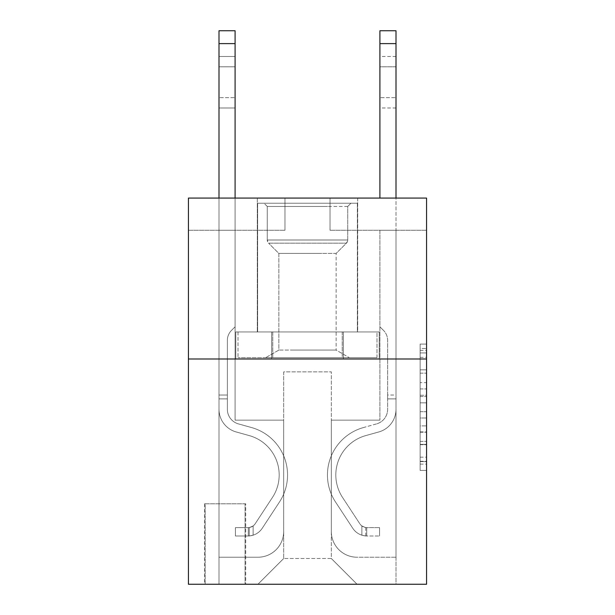 <?xml version="1.0" encoding="UTF-8"?>
<svg xmlns="http://www.w3.org/2000/svg" width="615" height="615" viewBox="0 0 615 615"><rect width="100%" height="100%" fill="white"/><g stroke="black" fill="none" stroke-linecap="round" stroke-linejoin="round"><path stroke-width="0.46" stroke-dasharray="3.08 2.31" d="M420.13 382.622L420.13 402.84L426.564 402.84L426.564 464.117L426.564 350.404L426.564 402.84L420.13 402.84L420.13 348.505L420.13 470.437L420.13 344.085L420.13 461.588L426.564 461.588L420.13 461.588L426.564 461.588L420.13 461.588L420.13 441.37L420.13 470.437L426.564 470.437L426.564 344.085L426.564 461.273L426.564 411.681L420.13 411.681L426.564 411.681L426.564 441.37L426.564 352.925L420.13 352.925L426.564 352.925L426.564 470.437L426.564 350.404L426.564 470.437L420.13 470.437L420.13 344.085L426.564 344.085L426.564 350.404L426.564 344.085L426.564 350.404L426.564 344.085L426.564 348.505L426.564 344.085L420.13 344.085L420.13 352.925L426.564 352.925L420.13 352.925L420.13 382.622L426.564 382.622M357.699 198.084L357.699 331.954L257.301 331.954L357.699 331.954L257.301 331.954L357.699 331.954L357.699 198.084L257.301 198.084L257.301 331.954L257.301 198.084L357.699 198.084M245.716 503.8L204.526 503.8L245.716 503.8L245.716 584.25L204.526 584.25L245.716 584.25M204.526 503.8L204.526 584.25M426.564 395.253L426.564 388.941L426.564 395.253L420.13 395.253L420.13 369.83L420.13 444.691L420.13 425.895L426.564 425.895L420.13 425.895L420.13 470.437L426.564 470.437L420.13 470.437L426.564 470.437L420.13 470.437L420.13 344.085L426.564 344.085L420.13 344.085L426.564 344.085L420.13 344.085L420.13 395.253L426.564 395.253M426.564 358.991L426.564 584.25L188.436 584.25L188.436 358.991L426.564 358.991L426.564 198.084L330.024 198.084L426.564 198.084L426.564 230.264L426.564 198.084L188.436 198.084L284.976 198.084L188.436 198.084L188.436 358.991L426.564 358.991L188.436 358.991M426.564 230.264L330.024 230.264L426.564 230.264M379.909 230.264L395.999 230.264L379.909 230.264L395.999 230.264L379.909 230.264L395.999 230.264L379.909 230.264L395.999 230.264L379.909 230.264L395.999 230.264L379.909 230.264L395.999 230.264L379.909 230.264L379.909 420.13L331.316 420.13L331.316 558.505L283.684 558.505L331.316 558.505L357.061 584.25L395.999 584.25L395.999 230.264L395.999 584.25L257.939 584.25L357.061 584.25L331.316 558.505L357.061 584.25L331.316 558.505L331.316 371.86L331.316 531.475A25.745 25.745 0 0 0 357.061 557.221L395.999 557.221L395.999 230.264L395.999 557.221L395.999 230.264L395.999 557.221L395.999 230.264L395.999 557.221L395.999 230.264L395.999 557.221L357.061 557.221A25.745 25.745 0 0 1 331.316 531.475A25.745 25.745 0 0 0 357.061 557.221A25.745 25.745 0 0 1 331.316 531.475A25.745 25.745 0 0 0 357.061 557.221A25.745 25.745 0 0 1 331.316 531.475A25.745 25.745 0 0 0 357.061 557.221A25.745 25.745 0 0 1 331.316 531.475A25.745 25.745 0 0 0 357.061 557.221A25.745 25.745 0 0 1 331.316 531.475L331.316 420.13L331.316 531.475L331.316 420.13L331.316 531.475L331.316 420.13L331.316 531.475L331.316 420.13L331.316 531.475L331.316 420.13L379.909 420.13L331.316 420.13L379.909 420.13L331.316 420.13L379.909 420.13L331.316 420.13L379.909 420.13L331.316 420.13L379.909 420.13L331.316 420.13L379.909 420.13L379.909 230.264M188.436 230.264L284.976 230.264L188.436 230.264L188.436 198.084L188.436 230.264M219.002 230.264L235.091 230.264L219.002 230.264L235.091 230.264L219.002 230.264L235.091 230.264L219.002 230.264L235.091 230.264L219.002 230.264L235.091 230.264L219.002 230.264L235.091 230.264L219.002 230.264L219.002 584.25L257.939 584.25L283.684 558.505L283.684 420.13L235.091 420.13L235.091 230.264L235.091 420.13L235.091 230.264L235.091 420.13L235.091 230.264L235.091 420.13L235.091 230.264L235.091 420.13L235.091 230.264L235.091 420.13L235.091 230.264L235.091 420.13L283.684 420.13L235.091 420.13L283.684 420.13L235.091 420.13L283.684 420.13L235.091 420.13L283.684 420.13L235.091 420.13L283.684 420.13L235.091 420.13L283.684 420.13L283.684 558.505L257.939 584.25L283.684 558.505L257.939 584.25L219.002 584.25L219.002 230.264L219.002 557.221L257.939 557.221A25.745 25.745 0 0 0 283.684 531.475L283.684 420.13L283.684 531.475A25.745 25.745 0 0 1 257.939 557.221A25.745 25.745 0 0 0 283.684 531.475A25.745 25.745 0 0 1 257.939 557.221A25.745 25.745 0 0 0 283.684 531.475A25.745 25.745 0 0 1 257.939 557.221A25.745 25.745 0 0 0 283.684 531.475A25.745 25.745 0 0 1 257.939 557.221A25.745 25.745 0 0 0 283.684 531.475A25.745 25.745 0 0 1 257.939 557.221L219.002 557.221L257.939 557.221L219.002 557.221L257.939 557.221L219.002 557.221L257.939 557.221L219.002 557.221L257.939 557.221L219.002 557.221L219.002 230.264M205.164 584.25L245.07 584.25L205.164 584.25L205.164 503.8L245.07 503.8L245.07 584.25L245.07 503.8L205.164 503.8L205.164 584.25M283.684 371.86L283.684 558.505L283.684 371.86L331.316 371.86L283.684 371.86M330.024 230.264L330.024 198.084L330.024 230.264M284.976 230.264L284.976 198.084L284.976 230.264M379.217 358.991L235.783 358.991L379.217 358.991L379.217 331.954L235.783 331.954L343.355 331.954L343.355 358.991L343.355 331.954L271.646 331.954L271.646 358.991L271.646 331.954L235.783 331.954L235.783 358.991L235.783 331.954L379.217 331.954L379.217 358.991M271.646 331.954L271.646 358.991L271.646 331.954M343.355 331.954L343.355 358.991L343.355 331.954M420.13 402.84L426.564 402.84L420.13 402.84M420.13 348.505L420.13 344.085L420.13 348.505L426.564 348.505L420.13 348.505M420.13 444.376L420.13 418L420.13 444.376L426.564 444.376L420.13 444.376M420.13 418L420.13 411.681L426.564 411.681L420.13 411.681L420.13 418L426.564 418L420.13 418M420.13 369.83L420.13 352.925L420.13 369.83L426.564 369.83L420.13 369.83M420.13 344.085L426.564 344.085L420.13 344.085L420.13 350.404L420.13 344.085L426.564 344.085M420.13 470.437L426.564 470.437L420.13 470.437L420.13 464.117L420.13 470.437M219.002 198.084L219.002 409.329A23.493 23.493 0 0 0 236.191 431.953A23.493 23.493 0 0 1 219.002 409.329A23.493 23.493 0 0 0 236.191 431.953A23.493 23.493 0 0 1 219.002 409.329A23.493 23.493 0 0 0 236.191 431.953A23.493 23.493 0 0 1 219.002 409.329A23.493 23.493 0 0 0 236.191 431.953A23.493 23.493 0 0 1 219.002 409.329A23.493 23.493 0 0 0 236.191 431.953A23.493 23.493 0 0 1 219.002 409.329A23.493 23.493 0 0 0 236.191 431.953A23.493 23.493 0 0 1 219.002 409.329A23.493 23.493 0 0 0 236.191 431.953L249.283 435.605A40.867 40.867 0 0 1 272.483 497.389A40.867 40.867 0 0 0 249.283 435.605A40.867 40.867 0 0 1 272.483 497.389A40.867 40.867 0 0 0 249.283 435.605L236.191 431.953L249.283 435.605A40.867 40.867 0 0 1 272.483 497.389A40.867 40.867 0 0 0 249.283 435.605L236.191 431.953L249.283 435.605A40.867 40.867 0 0 1 272.483 497.389A40.867 40.867 0 0 0 249.283 435.605A40.867 40.867 0 0 1 272.483 497.389A40.867 40.867 0 0 0 249.283 435.605L236.191 431.953L249.283 435.605A40.867 40.867 0 0 1 272.483 497.389A40.867 40.867 0 0 0 249.283 435.605A40.867 40.867 0 0 1 272.483 497.389L255.233 523.688L272.483 497.389A40.867 40.867 0 0 0 249.283 435.605L236.191 431.953L249.283 435.605A40.867 40.867 0 0 1 272.483 497.389L255.233 523.688L272.483 497.389A40.867 40.867 0 0 0 249.283 435.605A40.867 40.867 0 0 1 272.483 497.389L255.233 523.688L272.483 497.389A40.867 40.867 0 0 0 249.283 435.605A40.867 40.867 0 0 1 272.483 497.389L255.233 523.688A8.687 8.687 0 0 1 253.119 525.925C248.237 528.162 248.237 528.162 253.119 525.925C248.237 528.162 248.237 528.162 253.119 525.925A8.687 8.687 0 0 0 255.233 523.688L272.483 497.389L255.233 523.688A8.687 8.687 0 0 1 248.291 527.609A8.687 8.687 0 0 0 255.233 523.688A8.687 8.687 0 0 1 253.119 525.925C248.237 528.162 248.237 528.162 253.119 525.925C248.237 528.162 248.237 528.162 253.119 525.925A8.687 8.687 0 0 0 255.233 523.688L272.483 497.389A40.867 40.867 0 0 0 249.283 435.605A40.867 40.867 0 0 1 272.483 497.389L255.233 523.688A8.687 8.687 0 0 1 248.291 527.609A8.687 8.687 0 0 0 255.233 523.688A8.687 8.687 0 0 1 253.119 525.925C248.237 528.162 248.237 528.162 253.119 525.925C248.237 528.162 248.237 528.162 253.119 525.925A8.687 8.687 0 0 0 255.233 523.688L272.483 497.389L255.233 523.688A8.687 8.687 0 0 1 248.291 527.609A8.687 8.687 0 0 0 255.233 523.688A8.687 8.687 0 0 1 253.119 525.925C248.237 528.162 248.237 528.162 253.119 525.925C248.237 528.162 248.237 528.162 253.119 525.925A8.687 8.687 0 0 0 255.233 523.688L272.483 497.389L255.233 523.688A8.687 8.687 0 0 1 248.291 527.609A8.687 8.687 0 0 0 255.233 523.688A8.687 8.687 0 0 1 253.119 525.925C248.237 528.162 248.237 528.162 253.119 525.925C248.237 528.162 248.237 528.162 253.119 525.925A8.687 8.687 0 0 0 255.233 523.688L272.483 497.389A40.867 40.867 0 0 0 249.283 435.605A40.867 40.867 0 0 1 272.483 497.389L255.233 523.688A8.687 8.687 0 0 1 248.291 527.609A8.687 8.687 0 0 0 255.233 523.688A8.687 8.687 0 0 1 253.119 525.925A8.687 8.687 0 0 0 255.233 523.688L272.483 497.389L255.233 523.688A8.687 8.687 0 0 1 248.291 527.609L235.414 527.616L235.414 535.98L235.414 527.616L248.291 527.609L248.291 535.98L235.414 535.98L248.291 535.98L248.291 527.609L235.414 527.616L235.414 535.98L235.414 527.616L248.291 527.609L248.291 535.98L235.414 535.98L248.291 535.98L248.291 527.609L235.414 527.616L235.414 535.98L235.414 527.616L248.291 527.609L248.291 535.98L235.414 535.98L248.291 535.98L248.291 527.609L235.414 527.616L235.414 535.98L235.414 527.616L248.291 527.609L248.291 535.98L235.414 535.98L248.291 535.98L248.291 527.609L235.414 527.616L235.414 535.98L235.414 527.616L248.291 527.609L248.291 535.98L235.414 535.98L248.291 535.98L248.291 527.609L235.414 527.616L248.291 527.609L248.291 535.98L248.291 527.609A8.687 8.687 0 0 0 255.233 523.688L272.483 497.389A40.867 40.867 0 0 0 249.283 435.605L236.191 431.953A23.493 23.493 0 0 1 219.002 409.329L219.002 30.75L219.002 409.329A23.493 23.493 0 0 0 236.191 431.953A23.493 23.493 0 0 1 219.002 409.329L219.002 43.619L219.002 409.329A23.493 23.493 0 0 0 236.191 431.953A23.493 23.493 0 0 1 219.002 409.329L219.002 43.619L219.002 409.329A23.493 23.493 0 0 0 236.191 431.953A23.493 23.493 0 0 1 219.002 409.329L219.002 43.619L219.002 409.329A23.493 23.493 0 0 0 236.191 431.953L249.283 435.605L236.191 431.953A23.493 23.493 0 0 1 219.002 409.329L219.002 43.619L219.002 409.329A23.493 23.493 0 0 0 236.191 431.953A23.493 23.493 0 0 1 219.002 409.329L219.002 30.75L235.091 30.75L235.091 326.811L231.471 330.432A13.984 13.984 0 0 0 227.373 340.326A13.984 13.984 0 0 1 231.471 330.432L235.091 326.811L235.091 30.75L219.002 30.75L235.091 30.75L235.091 326.811L231.471 330.432A13.984 13.984 0 0 0 227.373 340.326A13.984 13.984 0 0 1 231.471 330.432L235.091 326.811L235.091 30.75L219.002 30.75L235.091 30.75L235.091 326.811L231.471 330.432A13.984 13.984 0 0 0 227.373 340.326A13.984 13.984 0 0 1 231.471 330.432L235.091 326.811L235.091 30.75L219.002 30.75L235.091 30.75L235.091 326.811L231.471 330.432A13.984 13.984 0 0 0 227.373 340.326A13.984 13.984 0 0 1 231.471 330.432L235.091 326.811L235.091 30.75L219.002 30.75L235.091 30.75L235.091 326.811L231.471 330.432A13.984 13.984 0 0 0 227.373 340.326A13.984 13.984 0 0 1 231.471 330.432L235.091 326.811L235.091 30.75L219.002 30.75L235.091 30.75L235.091 326.811L231.471 330.432A13.984 13.984 0 0 0 227.373 340.326A13.984 13.984 0 0 1 231.471 330.432L235.091 326.811L235.091 198.084M227.373 395.03L219.002 395.03L227.373 395.03L227.373 409.329L227.373 340.326L227.373 409.329L227.373 395.03L219.002 395.03L227.373 395.03L227.373 409.329A15.121 15.121 0 0 0 238.436 423.896A15.121 15.121 0 0 1 227.373 409.329L227.373 340.326L227.373 409.329A15.121 15.121 0 0 0 238.436 423.896A15.121 15.121 0 0 1 227.373 409.329L227.373 340.326L227.373 409.329L227.373 395.03L219.002 395.03L227.373 395.03L227.373 409.329A15.121 15.121 0 0 0 238.436 423.896A15.121 15.121 0 0 1 227.373 409.329L227.373 340.326L227.373 409.329A15.121 15.121 0 0 0 238.436 423.896L251.535 427.548L238.436 423.896A15.121 15.121 0 0 1 227.373 409.329L227.373 395.03M248.291 535.98A17.059 17.059 0 0 0 262.228 528.277L279.479 501.986A49.238 49.238 0 0 0 251.535 427.548L238.436 423.896A15.121 15.121 0 0 1 227.373 409.329A15.121 15.121 0 0 0 238.436 423.896A15.121 15.121 0 0 1 227.373 409.329L227.373 340.326L227.373 409.329A15.121 15.121 0 0 0 238.436 423.896L251.535 427.548L238.436 423.896A15.121 15.121 0 0 1 227.373 409.329A15.121 15.121 0 0 0 238.436 423.896A15.121 15.121 0 0 1 227.373 409.329A15.121 15.121 0 0 0 238.436 423.896L251.535 427.548A49.238 49.238 0 0 1 279.479 501.986A49.238 49.238 0 0 0 251.535 427.548L238.436 423.896A15.121 15.121 0 0 1 227.373 409.329A15.121 15.121 0 0 0 238.436 423.896L251.535 427.548L238.436 423.896A15.121 15.121 0 0 1 227.373 409.329A15.121 15.121 0 0 0 238.436 423.896A15.121 15.121 0 0 1 227.373 409.329A15.121 15.121 0 0 0 238.436 423.896L251.535 427.548L238.436 423.896A15.121 15.121 0 0 1 227.373 409.329A15.121 15.121 0 0 0 238.436 423.896L251.535 427.548A49.238 49.238 0 0 1 279.479 501.986A49.238 49.238 0 0 0 251.535 427.548L238.436 423.896L251.535 427.548A49.238 49.238 0 0 1 279.479 501.986L262.228 528.277L279.479 501.986A49.238 49.238 0 0 0 251.535 427.548L238.436 423.896L251.535 427.548A49.238 49.238 0 0 1 279.479 501.986A49.238 49.238 0 0 0 251.535 427.548L238.436 423.896L251.535 427.548A49.238 49.238 0 0 1 279.479 501.986A49.238 49.238 0 0 0 251.535 427.548L238.436 423.896L251.535 427.548A49.238 49.238 0 0 1 279.479 501.986L262.228 528.277L279.479 501.986A49.238 49.238 0 0 0 251.535 427.548A49.238 49.238 0 0 1 279.479 501.986A49.238 49.238 0 0 0 251.535 427.548A49.238 49.238 0 0 1 279.479 501.986L262.228 528.277A17.059 17.059 0 0 1 253.119 535.181A17.059 17.059 0 0 0 262.228 528.277L279.479 501.986A49.238 49.238 0 0 0 251.535 427.548A49.238 49.238 0 0 1 279.479 501.986L262.228 528.277L279.479 501.986A49.238 49.238 0 0 0 251.535 427.548A49.238 49.238 0 0 1 279.479 501.986A49.238 49.238 0 0 0 251.535 427.548A49.238 49.238 0 0 1 279.479 501.986L262.228 528.277L279.479 501.986A49.238 49.238 0 0 0 251.535 427.548A49.238 49.238 0 0 1 279.479 501.986L262.228 528.277A17.059 17.059 0 0 1 253.119 535.181C248.16 536.242 248.16 536.242 253.119 535.181C248.16 536.242 248.16 536.242 253.119 535.181A17.059 17.059 0 0 0 262.228 528.277L279.479 501.986L262.228 528.277A17.059 17.059 0 0 1 253.119 535.181C248.16 536.242 248.16 536.242 253.119 535.181C248.16 536.242 248.16 536.242 253.119 535.181A17.059 17.059 0 0 0 262.228 528.277L279.479 501.986L262.228 528.277A17.059 17.059 0 0 1 253.119 535.181C248.16 536.242 248.16 536.242 253.119 535.181C248.16 536.242 248.16 536.242 253.119 535.181A17.059 17.059 0 0 0 262.228 528.277L279.479 501.986L262.228 528.277A17.059 17.059 0 0 1 253.119 535.181C248.16 536.242 248.16 536.242 253.119 535.181C248.16 536.242 248.16 536.242 253.119 535.181A17.059 17.059 0 0 0 262.228 528.277L279.479 501.986L262.228 528.277A17.059 17.059 0 0 1 253.119 535.181C248.16 536.242 248.16 536.242 253.119 535.181C248.16 536.242 248.16 536.242 253.119 535.181A17.059 17.059 0 0 0 262.228 528.277A17.059 17.059 0 0 1 248.291 535.98A17.059 17.059 0 0 0 262.228 528.277A17.059 17.059 0 0 1 248.291 535.98A17.059 17.059 0 0 0 262.228 528.277A17.059 17.059 0 0 1 248.291 535.98A17.059 17.059 0 0 0 262.228 528.277A17.059 17.059 0 0 1 248.291 535.98A17.059 17.059 0 0 0 262.228 528.277A17.059 17.059 0 0 1 248.291 535.98A17.059 17.059 0 0 0 262.228 528.277A17.059 17.059 0 0 1 248.291 535.98L235.414 535.98L248.291 535.98M219.002 66.789L219.002 107.986L219.002 56.495L219.002 107.986L219.002 56.495L219.002 107.986L219.002 56.495L219.002 107.986L219.002 56.495L219.002 107.986L219.002 56.495L219.002 107.986L219.002 66.789L235.091 66.789L235.091 97.685L235.091 56.495L235.091 107.986L235.091 56.495L235.091 107.986L235.091 56.495L235.091 107.986L235.091 56.495L235.091 107.986L235.091 56.495L235.091 107.986L235.091 56.495L235.091 66.789L219.002 66.789M379.909 198.084L379.909 43.619L395.999 43.619L395.999 409.329A23.493 23.493 0 0 1 378.809 431.953A23.493 23.493 0 0 0 395.999 409.329A23.493 23.493 0 0 1 378.809 431.953L365.717 435.605A40.867 40.867 0 0 0 342.517 497.389A40.867 40.867 0 0 1 365.717 435.605A40.867 40.867 0 0 0 342.517 497.389L359.767 523.688A8.687 8.687 0 0 0 361.881 525.925A8.687 8.687 0 0 1 359.767 523.688L342.517 497.389L359.767 523.688A8.687 8.687 0 0 0 366.709 527.609L379.586 527.616L366.709 527.609L366.709 535.98L366.709 527.609A8.687 8.687 0 0 1 359.767 523.688L342.517 497.389A40.867 40.867 0 0 1 365.717 435.605L378.809 431.953A23.493 23.493 0 0 0 395.999 409.329L395.999 198.084M387.627 395.03L387.627 398.889L387.627 395.03L395.999 395.03M366.709 535.98A17.059 17.059 0 0 1 352.772 528.277L335.521 501.986A49.238 49.238 0 0 1 363.465 427.548L376.565 423.896A15.121 15.121 0 0 0 387.627 409.329L387.627 340.326A13.984 13.984 0 0 0 383.529 330.432A13.984 13.984 0 0 1 387.627 340.326L387.627 409.329A15.121 15.121 0 0 1 376.565 423.896A15.121 15.121 0 0 0 387.627 409.329A15.121 15.121 0 0 1 376.565 423.896L363.465 427.548A49.238 49.238 0 0 0 335.521 501.986A49.238 49.238 0 0 1 363.465 427.548A49.238 49.238 0 0 0 335.521 501.986L352.772 528.277A17.059 17.059 0 0 0 361.881 535.181A17.059 17.059 0 0 1 352.772 528.277A17.059 17.059 0 0 0 366.709 535.98L379.586 535.98L366.709 535.98M379.909 326.811L383.529 330.432L379.909 326.811M395.999 66.789L395.999 107.986L395.999 66.789L379.909 66.789L379.909 97.685L379.909 56.495L379.909 66.789L395.999 66.789M395.999 43.619L395.999 30.75L379.909 30.75L379.909 43.619M361.881 535.181C366.84 536.242 366.84 536.242 361.881 535.181C366.84 536.242 366.84 536.242 361.881 535.181L361.881 525.925C366.763 528.162 366.763 528.162 361.881 525.925C366.763 528.162 366.763 528.162 361.881 525.925L361.881 535.181M379.909 97.685L379.909 107.986L379.909 97.685L395.999 97.685L379.909 97.685M379.586 535.98L379.586 527.616L379.586 535.98M285.775 203.234L350.942 203.234L285.775 203.234M327.611 206.456L267.271 206.456L327.611 206.456M286.582 357.699L349.335 357.699L286.582 357.699M293.178 350.081L336.144 350.081L293.178 350.081M321.822 253.434L278.856 253.434L321.822 253.434M282.562 203.234L357.377 203.234L282.562 203.234M282.562 331.954L357.377 331.954L282.562 331.954M376.987 331.954L238.013 331.954L376.987 331.954L376.987 357.699L238.013 357.699L376.987 357.699L342.24 357.699L376.987 357.699L376.987 331.954L342.24 331.954L342.24 357.699L238.013 357.699L342.24 357.699L342.24 331.954L376.987 331.954M272.76 331.954L272.76 357.699L272.76 331.954L238.013 331.954L238.013 357.699L238.013 331.954L342.24 331.954L272.76 331.954L272.76 357.699L272.76 331.954M347.729 206.456L350.942 203.234L264.058 203.234L350.942 203.234L347.729 206.456L267.271 206.456L264.058 203.234L267.271 206.456L347.729 206.456L347.729 239.988L267.271 239.988L267.271 206.456L267.271 239.988L347.729 239.988L267.271 239.988L347.729 239.988L347.729 206.456M278.856 350.081L265.665 357.699L349.335 357.699L265.665 357.699L278.856 350.081L336.144 350.081L349.335 357.699L336.144 350.081L278.856 350.081L278.856 253.434L336.144 253.434L336.144 350.081L336.144 253.434L346.406 243.171A4.505 4.505 0 0 0 347.729 239.988L346.406 243.171L268.594 243.171A4.505 4.505 0 0 1 267.271 239.988L268.594 243.171L346.406 243.171L268.594 243.171L346.406 243.171L336.144 253.434L278.856 253.434L268.594 243.171L278.856 253.434L278.856 350.081M357.377 203.234L257.624 203.234L257.624 331.954L357.377 331.954L257.624 331.954L257.624 203.234L357.377 203.234L357.377 331.954L357.377 203.234M342.24 331.954L342.24 357.699L342.24 331.954M253.119 535.181C248.16 536.242 248.16 536.242 253.119 535.181C248.16 536.242 248.16 536.242 253.119 535.181L253.119 525.925C248.237 528.162 248.237 528.162 253.119 525.925C248.237 528.162 248.237 528.162 253.119 525.925L253.119 535.181M235.091 97.685L235.091 107.986L235.091 97.685L219.002 97.685L235.091 97.685M235.414 535.98L235.414 527.616L235.414 535.98M420.13 441.37L426.564 441.37L420.13 441.37M420.13 431.899L426.564 431.899M420.13 373.144L426.564 373.144L420.13 373.144M420.13 350.404L426.564 350.404M420.13 464.117L426.564 464.117M420.13 457.168L426.564 457.168M420.13 357.353L426.564 357.353M420.13 396.521L426.564 396.521L420.13 396.521M420.13 432.214L426.564 432.214L420.13 432.214M420.13 444.691L426.564 444.691L420.13 444.691M420.13 388.941L426.564 388.941L420.13 388.941M227.373 398.889L219.002 398.889L227.373 398.889M235.091 43.619L219.002 43.619M387.627 398.889L395.999 398.889L387.627 398.889M420.13 461.273L426.564 461.273M420.13 461.588L426.564 461.588M420.13 352.925L426.564 352.925M219.002 56.495L235.091 56.495L219.002 56.495M219.002 107.986L235.091 107.986L219.002 107.986M249.252 527.516L249.252 535.934L249.252 527.516M395.999 56.495L379.909 56.495M395.999 107.986L379.909 107.986M365.748 527.516L365.748 535.934"/><path stroke-width="0.92" d="M426.564 358.991L426.564 584.25L188.436 584.25L188.436 198.084L426.564 198.084L426.564 358.991L188.436 358.991M395.999 198.084L395.999 30.75L379.909 30.75L379.909 198.084M235.091 198.084L235.091 43.619L219.002 43.619L219.002 30.75L235.091 30.75L235.091 43.619M219.002 198.084L219.002 43.619M379.909 43.619L395.999 43.619"/></g></svg>
